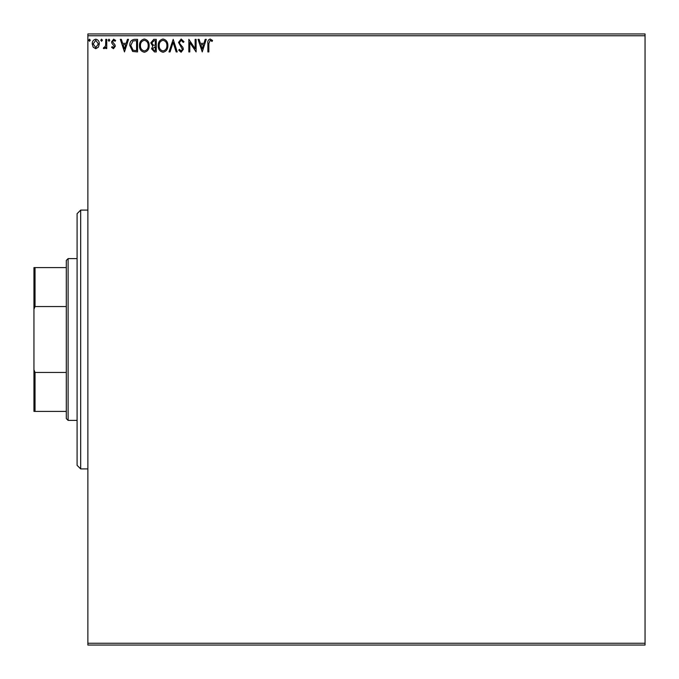 <?xml version="1.0" encoding="UTF-8"?>
<svg xmlns="http://www.w3.org/2000/svg" width="679" height="679" viewBox="0 0 679 679"><rect width="100%" height="100%" fill="white"/><g stroke="black" fill="none" stroke-linecap="round" stroke-linejoin="round"><path stroke-width="1.02" d="M98.387 47.174L95.773 48.701L93.167 47.182L92.225 43.914C92.2 41.309 93.379 39.73 95.773 39.178C98.166 39.73 99.346 41.3 99.321 43.914L98.387 47.174M106.739 39.34L106.739 48.54L105.771 48.54L105.771 47.182L104.091 48.701L103.352 48.379L103.819 47.403L104.252 47.572L105.627 45.586L105.771 39.34L106.739 39.34M113.452 48.701L111.585 47.386L112.145 46.596L113.393 47.572L114.327 46.333L111.899 43.261L111.585 41.835L113.622 39.178L115.617 40.426L115.057 41.275L113.733 40.307L112.553 41.792L114.98 44.865L115.294 46.282L113.452 48.701M134.629 39.34L137.548 39.34L137.548 51.927L132.651 51.468L129.808 45.476C129.664 41.843 131.268 39.798 134.629 39.34M156.263 39.34L156.263 51.927L154.481 51.927L151.587 48.803L152.767 46.13L150.78 42.913L153.751 39.34L156.263 39.34M173.196 39.34L177.227 51.927L176.175 51.927L173.12 42.378L170.056 51.927L169.003 51.927L173.196 39.34M195.136 39.34L196.104 39.34L196.104 51.927L189.814 42.539L189.814 51.927L188.847 51.927L188.847 39.34L195.136 48.701L195.136 39.34M208.843 43.549L208.843 51.927L207.876 51.927L207.876 43.431C207.494 41.147 208.258 39.671 210.176 39.017L212.552 40.468L212.069 41.436L210.193 40.307L208.843 43.549M87.871 35.749L87.871 33.95L645.05 33.95L645.05 35.749L87.871 35.749L87.871 643.251L645.05 643.251L645.05 645.05L87.871 645.05L87.871 643.251M645.05 35.749L645.05 643.251M202.232 51.927L198.039 39.34L199.091 39.34L200.381 43.371L203.921 43.371L205.211 39.34L206.263 39.34L202.232 51.927M181.174 39.017L184.009 41.767L183.22 42.404L181.251 40.307L179.494 42.446L179.808 43.677L182.863 47.394L183.364 49.312L181.115 52.249L178.679 50.119L179.443 49.346L181.123 50.959L182.396 49.363L178.518 42.421L181.174 39.017M167.874 45.578C167.951 49.168 166.355 51.392 163.096 52.249C159.769 51.468 158.131 49.27 158.199 45.637C158.139 42.047 159.743 39.84 163.019 39.017C166.304 39.806 167.925 41.996 167.874 45.578M149.168 45.578C149.236 49.168 147.64 51.392 144.389 52.249C141.054 51.468 139.424 49.27 139.484 45.637C139.424 42.047 141.037 39.84 144.313 39.017C147.589 39.806 149.21 41.996 149.168 45.578M124.486 51.927L120.293 39.34L121.346 39.34L122.636 43.371L126.175 43.371L127.465 39.34L128.518 39.34L124.486 51.927M109.811 40.231L109.005 41.275L108.199 40.231L109.005 39.178L109.811 40.231M102.385 40.231L101.578 41.275L100.772 40.231L101.578 39.178L102.385 40.231M90.29 40.231L89.484 41.275L88.677 40.231L89.484 39.178L90.29 40.231M200.797 44.661L202.155 48.888L203.505 44.661L200.797 44.661M159.166 45.637C159.115 48.523 160.414 50.288 163.053 50.959C165.684 50.263 166.966 48.464 166.907 45.586C166.958 42.718 165.668 40.961 163.053 40.307C160.397 40.961 159.107 42.735 159.166 45.637M154.294 50.636L155.296 50.636L155.296 46.596L152.554 48.786L154.294 50.636M154.804 45.306L155.296 45.306L155.296 40.63L154.184 40.63L151.748 42.913L153.267 45.162L154.804 45.306M140.451 45.637C140.409 48.523 141.707 50.288 144.347 50.959C146.97 50.263 148.26 48.464 148.2 45.586C148.243 42.718 146.961 40.961 144.347 40.307C141.69 40.961 140.392 42.735 140.451 45.637M136.581 50.636L136.581 40.63L132.957 40.952L130.775 45.476L133.16 50.28L136.581 50.636M123.052 44.661L124.41 48.888L125.759 44.661L123.052 44.661M93.193 43.906L95.773 47.572L98.353 43.906L95.773 40.307L93.193 43.906M80.682 468.909L77.083 465.319L77.083 213.681L80.682 210.091L80.682 468.909L87.871 468.909M68.104 420.377L66.304 418.587L66.304 260.413L68.104 258.623L68.104 420.377L77.083 420.377M68.104 258.623L77.083 258.623M66.304 411.398L33.95 411.398L33.95 267.602L35.028 267.602L35.028 306.552L33.95 309.234M33.95 369.766L35.028 372.448L35.028 411.398M66.304 372.448L35.028 372.448M66.304 306.552L35.028 306.552M66.304 267.602L35.028 267.602M80.682 210.091L87.871 210.091"/></g></svg>
